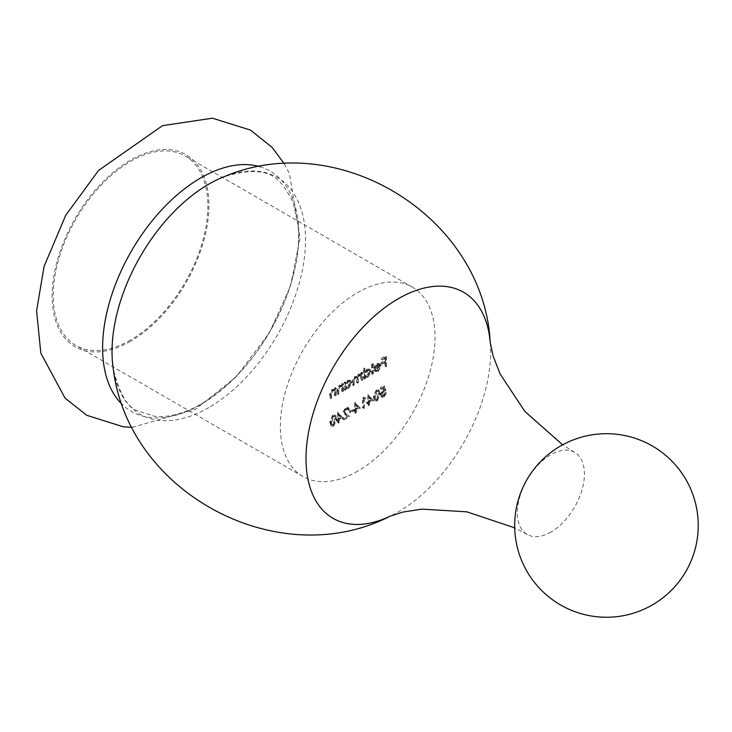 <?xml version="1.0" encoding="UTF-8"?>
<svg xmlns="http://www.w3.org/2000/svg" width="732" height="732" viewBox="0 0 732 732"><rect width="100%" height="100%" fill="white"/><g stroke="black" fill="none" stroke-linecap="round" stroke-linejoin="round"><path stroke-width="0.55" stroke-dasharray="3.66 2.75" d="M338.093 419.756L342.164 417.405L337.479 412.226L337.324 419.18L336.327 419.756L336.327 420.772L337.324 420.195L337.324 422.483L338.093 422.044L338.093 419.756L339.172 420.378L343.244 418.027L342.164 417.405M363.292 398.592L364.618 397.833L364.115 397.101L362.523 398.016L362.523 407.934L363.292 407.486L363.292 398.592L364.38 399.215L365.698 398.455L364.618 397.833M368.471 402.216L372.542 399.864L367.857 394.685L367.702 401.639L366.705 402.216L366.705 403.231L367.702 402.655L367.702 404.942L368.471 404.503L368.471 402.216L369.55 402.838L373.622 400.486L372.542 399.864M384.757 390.138L383.879 385.691L380.356 387.722L380.356 388.738L383.275 387.054L383.742 389.397L382.726 389.79L380.027 394.594L380.896 396.634L383.019 396.351L385.636 392.05L382.973 395.362L381.418 395.518L380.796 394.109L382.863 390.723L384.757 390.138L385.837 390.76L384.959 386.313L383.879 385.691M334.405 395.28L335.174 394.841L335.174 387.594L334.057 389.085L335.485 389.973L332.017 389.287L329.675 394.319L329.675 398.016L330.443 397.567L330.535 392.462L332.154 390.101L333.719 389.982L334.286 390.787L334.405 395.28L335.485 395.911L336.253 395.463L335.174 394.841M341.67 391.089L342.439 390.641L342.439 383.403L341.313 384.886L342.75 385.773L339.282 385.096L336.93 390.119L336.93 393.825L337.708 393.377L337.8 388.271L339.419 385.91L340.984 385.782L341.551 386.597L341.67 391.089L342.75 391.712L343.518 391.272L342.439 390.641M344.973 383.284L344.973 381.939L344.196 382.388L344.196 389.625L344.973 389.186L344.973 387.933L346.318 388.738L344.973 387.933L347.535 387.832L350.802 382.177L349.869 380.118L347.508 380.347L344.973 383.284L346.053 383.907L346.053 382.562L344.973 381.939M371.609 373.805L372.378 373.357L372.378 363.191L371.609 363.639L371.609 373.805L372.689 374.427L373.457 373.988L372.378 373.357M379.423 365.863L377.136 369.852L374.821 369.66L374.134 370.474L375.836 371.719L374.134 370.474L377.035 370.795L380.192 365.25L379.194 363.045L380.548 363.868L377.017 363.31L374.491 366.192L373.805 369.102L379.423 365.863L380.503 366.485L378.215 370.474L377.136 369.852M378.215 370.474L375.9 370.282L376.404 370.731L374.821 369.66L375.9 370.282L375.223 371.097L378.115 371.426L377.035 370.795M357.683 471.143A109.37 63.144 -60 0 1 303.002 476.559A109.37 63.144 -60 0 1 303.002 350.271A109.37 63.144 -60 0 1 412.363 287.127A109.37 63.144 -60 0 1 429.135 374.766A109.37 63.144 -60 0 1 357.683 471.143M384.703 366.247L385.471 365.799L385.471 355.889L381.29 358.296L381.29 359.32L384.703 357.344L384.703 360.4L381.29 362.367L381.29 363.383L384.703 361.416L384.703 366.247L385.782 366.869L386.56 366.421L385.471 365.799M364.234 372.222L364.234 367.894L363.465 368.342L363.465 378.508L364.234 378.06L364.234 376.806L365.579 377.611L364.234 376.806L366.796 376.715L370.063 371.051L369.129 368.992L366.769 369.23L364.234 372.222L365.314 372.844L365.314 368.516L364.234 367.894M360.931 379.972L361.7 379.524L361.7 372.277L360.931 372.725L360.931 373.988L360.062 373.466L358.762 373.851L356.768 376.751L356.191 376.175L357.847 377.373L354.471 376.33L352.348 381.006L352.348 384.922L353.117 384.483L353.117 380.558L354.599 377.145L355.962 377.017L356.64 382.452L357.408 382.003L357.408 378.316L358.9 374.656L360.254 374.546L360.931 379.972L362.011 380.594L362.779 380.146L361.7 379.524M362.779 380.146L362.779 372.908L362.011 373.347L362.011 374.61L360.062 373.466L361.141 374.089L359.851 374.473L358.762 373.851M373.311 396.753L374.445 400.431L376.275 400.248L379.149 393.386L378.06 389.653L376.275 389.827L373.311 396.753L374.391 397.375L375.525 401.054L377.355 400.871L376.275 400.248M355.258 409.838L359.33 407.486L354.645 402.316L354.489 409.27L353.501 409.838L353.501 410.853L354.489 410.286L354.489 412.573L355.258 412.125L355.258 409.838L356.347 410.46L360.418 408.108L359.33 407.486M349.429 412.189L352.733 410.286L352.733 409.27L349.429 411.174L349.429 412.189L350.509 412.811L353.812 410.908L352.733 410.286M343.811 411.594L345.678 408.511L347.069 408.337L347.663 409.646L348.441 409.206L347.59 407.303L345.641 407.514L343.043 411.96L344.781 414.513L346.931 415.922L342.933 418.228L342.933 419.244L348.771 415.877L345.44 413.699L343.811 411.594L344.9 412.217L346.758 409.133L345.678 408.511M329.729 421.916L330.855 425.594L332.685 425.411L335.558 418.548L334.478 414.815L332.685 414.989L329.729 421.916L330.809 422.538L331.944 426.216L333.774 426.033L332.685 425.411M130.543 340.005A109.37 63.144 -60 0 1 75.863 345.422A109.37 63.144 -60 0 1 75.863 219.133A109.37 63.144 -60 0 1 185.233 155.989A109.37 63.144 -60 0 1 201.995 243.628A109.37 63.144 -60 0 1 130.543 340.005M550.885 532.109A47.415 27.377 -60 0 1 527.177 534.452A47.415 27.377 -60 0 1 527.177 479.698A47.415 27.377 -60 0 1 574.593 452.321A47.415 27.377 -60 0 1 581.867 490.321A47.415 27.377 -60 0 1 550.885 532.109M386.56 366.421L386.56 356.511L385.471 355.889M386.56 356.511L382.369 358.927L381.29 358.296M382.369 358.927L382.369 359.943L381.29 359.32M382.369 359.943L385.782 357.975L384.703 357.344M385.782 357.975L385.782 361.022L384.703 360.4M385.782 361.022L382.369 362.99L381.29 362.367M382.369 362.99L382.369 364.005L381.29 363.383M382.369 364.005L385.782 362.038L384.703 361.416M385.782 362.038L385.782 366.869M378.115 371.426L381.271 365.872L380.192 365.25M381.271 365.872L380.548 363.868L377.017 363.31M378.096 363.932L375.571 366.823L374.491 366.192M375.571 366.823L374.885 369.724L373.805 369.102M374.885 369.724L380.503 366.485M380.42 365.643L375.662 368.397L378.06 364.847L379.78 364.646L378.59 363.969L379.341 365.021L374.574 367.766L376.98 364.225L378.59 363.969L379.679 364.591L380.42 365.643L379.341 365.021M375.662 368.397L374.574 367.766M378.06 364.847L376.98 364.225M373.457 373.988L373.457 363.813L372.378 363.191M373.457 363.813L372.689 364.262L371.609 363.639M372.689 364.262L372.689 374.427M365.314 368.516L364.545 368.965L363.465 368.342M364.545 368.965L364.545 379.13L363.465 378.508M364.545 379.13L365.314 378.691L364.234 378.06M365.314 378.691L365.314 377.438L367.876 377.337L366.796 376.715M367.876 377.337L371.142 371.682L370.063 371.051M371.142 371.682L370.209 369.623L367.848 369.852L366.769 369.23M367.848 369.852L365.314 372.844M367.848 376.458L365.991 376.66L365.314 375.077L367.839 370.749L369.651 370.548L370.374 372.13L367.848 376.458L366.769 375.836L364.902 376.038L364.234 374.455L366.759 370.118L368.562 369.925L369.294 371.508L366.769 375.836M365.314 375.077L364.234 374.455M367.839 370.749L366.759 370.118M370.374 372.13L369.294 371.508M362.779 372.908L361.7 372.277M362.011 373.347L360.931 372.725M362.011 374.61L361.141 374.089L362.011 374.61M359.851 374.473L357.847 377.373L354.471 376.33M355.551 376.953L353.428 381.628L353.428 385.554L352.348 384.922M353.428 385.554L354.197 385.105L353.117 384.483M354.197 385.105L354.197 381.18L355.688 377.767L354.599 377.145M355.688 377.767L357.042 377.639L357.719 380.256L357.719 383.074L356.64 382.452M357.719 383.074L358.488 382.626L357.408 382.003M358.488 382.626L358.488 378.947L359.979 375.287L358.9 374.656M359.979 375.287L361.334 375.168L362.011 380.594M346.053 382.562L345.284 383.01L344.196 382.388M345.284 383.01L345.284 390.257L344.196 389.625M345.284 390.257L346.053 389.808L344.973 389.186M346.053 389.808L346.053 388.555L348.615 388.454L347.535 387.832M348.615 388.454L351.882 382.799L350.802 382.177M351.882 382.799L350.948 380.741L348.588 380.969L347.508 380.347M348.588 380.969L346.053 383.907M348.588 387.585L346.721 387.786L346.053 386.203L348.578 381.866L350.381 381.665L351.113 383.257L348.588 387.585L347.508 386.954L345.641 387.164L344.973 385.581L347.499 381.244L349.301 381.043L350.033 382.626L347.508 386.954M346.053 386.203L344.973 385.581M348.578 381.866L347.499 381.244M351.113 383.257L350.033 382.626M343.518 391.272L343.518 384.026L342.439 383.403M343.518 384.026L342.75 384.474L341.67 383.843M342.75 384.474L342.75 385.773L339.282 385.096M340.362 385.718L338.019 390.751L338.019 394.447L336.93 393.825M338.019 394.447L338.788 393.999L337.708 393.377M338.788 393.999L338.879 388.893L337.8 388.271M338.879 388.893L340.499 386.533L339.419 385.91M340.499 386.533L342.073 386.414L342.631 387.219L341.551 386.597M342.631 387.219L342.75 391.712M336.253 395.463L336.253 388.216L335.174 387.594M336.253 388.216L335.485 388.665L334.405 388.042M335.485 388.665L335.485 389.973L332.017 389.287M333.097 389.918L330.754 394.941L330.754 398.638L329.675 398.016M330.754 398.638L331.523 398.199L330.443 397.567M331.523 398.199L331.614 393.084L330.535 392.462M331.614 393.084L333.234 390.723L332.154 390.101M333.234 390.723L334.808 390.604L335.366 391.41L334.286 390.787M335.366 391.41L335.485 395.911M384.959 386.313L381.436 388.353L380.356 387.722M381.436 388.353L381.436 389.369L380.356 388.738M381.436 389.369L384.355 387.676L383.275 387.054M384.355 387.676L384.822 390.019L383.742 389.397M384.822 390.019L383.806 390.412L382.726 389.79M383.806 390.412L381.107 395.216L380.027 394.594M381.107 395.216L381.976 397.256L384.099 396.982L383.019 396.351M384.099 396.982L386.725 392.672L385.636 392.05M386.725 392.672L385.947 393.111L384.867 392.489M385.947 393.111L384.053 395.985L382.973 395.362M384.053 395.985L382.497 396.14L380.796 394.109M381.875 394.731L383.952 391.346L382.863 390.723M383.952 391.346L385.837 390.76M377.355 400.871L380.228 394.008L379.149 393.386M380.228 394.008L379.149 390.275L376.275 389.827M377.355 390.449L374.391 397.375M375.168 396.927L377.328 391.483L378.627 391.373L379.46 394.447L377.328 399.873L376.047 399.983L375.489 399.233L375.168 396.927L374.079 396.305L376.248 390.861L377.547 390.751L378.371 393.825L376.248 399.251L374.958 399.361L374.079 396.305M377.328 391.483L376.248 390.861M375.489 399.233L374.409 398.611M377.328 399.873L376.248 399.251M373.622 400.486L367.857 394.685M368.937 395.317L367.702 394.777M368.782 395.399L368.782 402.261L367.702 401.639M368.782 402.261L367.793 402.838L366.705 402.216M367.793 402.838L367.793 403.854L366.705 403.231M367.793 403.854L368.782 403.286L367.702 402.655M368.782 403.286L368.782 405.574L367.702 404.942M368.782 405.574L369.55 405.125L368.471 404.503M369.55 405.125L369.55 402.838M372.112 400.34L369.55 401.822L369.55 397.513L372.112 400.34L371.033 399.718L368.471 401.2L368.471 396.89L371.033 399.718M369.55 401.822L368.471 401.2M369.55 397.513L368.471 396.89M365.698 398.455L364.115 397.101M365.195 397.723L363.603 398.647L362.523 398.016M363.603 398.647L363.603 408.557L362.523 407.934M363.603 408.557L364.38 408.108L363.292 407.486M364.38 408.108L364.38 399.215M360.418 408.108L354.645 402.316M355.725 402.939L354.489 402.408M355.569 403.03L355.569 409.893L354.489 409.27M355.569 409.893L354.581 410.46L353.501 409.838M354.581 410.46L354.581 411.485L353.501 410.853M354.581 411.485L355.569 410.908L354.489 410.286M355.569 410.908L355.569 413.196L354.489 412.573M355.569 413.196L356.347 412.747L355.258 412.125M356.347 412.747L356.347 410.46M358.9 407.971L356.347 409.444L356.347 405.144L358.9 407.971L357.82 407.349L355.258 408.822L355.258 404.522L357.82 407.349M356.347 409.444L355.258 408.822M356.347 405.144L355.258 404.522M353.812 410.908L353.812 409.893L352.733 409.27M353.812 409.893L350.509 411.796L349.429 411.174M350.509 411.796L350.509 412.811M346.758 409.133L348.148 408.959L348.752 410.277L347.663 409.646M348.752 410.277L349.521 409.829L348.441 409.206M349.521 409.829L348.67 407.925L346.721 408.136L345.641 407.514M346.721 408.136L344.122 412.583L343.043 411.96M344.122 412.583L346.931 415.922M348.011 416.545L344.013 418.85L342.933 418.228M344.013 418.85L344.013 419.866L342.933 419.244M344.013 419.866L349.85 416.499L348.771 415.877M349.85 416.499L345.44 413.699M346.52 414.321L344.9 412.217M343.244 418.027L337.479 412.226M338.559 412.848L337.324 412.317M338.404 412.94L338.404 419.802L337.324 419.18M338.404 419.802L337.415 420.378L336.327 419.756M337.415 420.378L337.415 421.394L336.327 420.772M337.415 421.394L338.404 420.818L337.324 420.195M338.404 420.818L338.404 423.105L337.324 422.483M338.404 423.105L339.172 422.666L338.093 422.044M339.172 422.666L339.172 420.378M341.734 417.88L339.172 419.363L339.172 415.053L341.734 417.88L340.645 417.258L338.093 418.731L338.093 414.431L340.645 417.258M339.172 419.363L338.093 418.731M339.172 415.053L338.093 414.431M333.774 426.033L336.638 419.171L335.558 418.548M336.638 419.171L335.558 415.437L332.685 414.989M333.774 415.611L330.809 422.538M331.578 422.09L333.746 416.645L335.046 416.545L335.869 419.61L333.746 425.036L332.456 425.146L331.907 424.395L331.578 422.09L330.498 421.467L332.667 416.023L333.966 415.913L334.789 418.988L332.667 424.414L331.376 424.523L330.818 423.773L330.498 421.467M333.746 416.645L332.667 416.023M331.907 424.395L330.818 423.773M333.746 425.036L332.667 424.414M130.543 341.258A110.898 64.023 -60 0 1 62.632 244.644A110.898 64.023 -60 0 1 198.454 166.228A110.898 64.023 -60 0 1 130.543 341.258M259.869 166.686A138.751 80.108 -60 0 1 293.752 273.539A138.751 80.108 -60 0 1 200.733 404.522A138.751 80.108 -60 0 1 122.445 404.723M208.785 407.596A136.829 79.001 -60 0 1 113.341 369.294C119.581 393.908 127.707 407.751 137.717 410.835L154.37 416.215C168.25 417.835 183.97 413.699 201.52 403.817C237.525 381.729 265.377 347.233 285.087 300.312C295.691 272.999 300.056 248.002 298.189 225.319L292.983 201.84C280.127 178.69 271.462 163.145 224.642 176.513A136.829 79.001 -60 0 1 305.207 249.392A136.829 79.001 -60 0 1 208.785 407.596M490.22 342.503A130.534 75.359 -60 0 1 398.309 511.878A130.534 75.359 -60 0 1 389.882 516.298M353.428 381.628L352.348 381.006M354.197 381.18L353.117 380.558M357.719 380.256L356.64 379.633M358.488 378.947L357.408 378.316M362.011 377.547L360.931 376.925M338.019 390.751L336.93 390.119M338.788 390.595L337.708 389.973M342.75 389.095L341.67 388.472M330.754 394.941L329.675 394.319M331.523 394.786L330.443 394.164M335.485 393.285L334.405 392.663M379.46 394.447L378.371 393.825M345.861 415.135L344.781 414.513M335.869 419.61L334.789 418.988M412.363 287.127L185.233 155.989M303.002 476.559L75.863 345.422M132.282 427.332L195.17 409.472L236.162 376.879L269.422 332.712L290.485 286.038L300.001 238.056L289.479 173.694L284.373 163.904M527.177 534.452L514.706 527.836M574.593 452.321L562.634 444.827M369.129 368.992L370.209 369.623M364.902 376.038L365.991 376.66M368.562 369.925L369.651 370.548M360.483 373.622L361.571 374.244M355.962 377.017L357.042 377.639M360.254 374.546L361.334 375.168M349.869 380.118L350.948 380.741M345.641 387.164L346.721 387.786M349.301 381.043L350.381 381.665M340.984 385.782L342.073 386.414M333.719 389.982L334.808 390.604M380.896 396.634L381.976 397.256M381.418 395.518L382.497 396.14M378.06 389.653L379.149 390.275M374.445 400.431L375.525 401.054M377.547 390.751L378.627 391.373M374.958 399.361L376.047 399.983M347.069 408.337L348.148 408.959M347.59 407.303L348.67 407.925M334.478 414.815L335.558 415.437M330.855 425.594L331.944 426.216M333.966 415.913L335.046 416.545M331.376 424.523L332.456 425.146"/><path stroke-width="1.1" d="M122.445 404.723A138.751 80.108 -60 0 1 131.348 251.177A138.751 80.108 -60 0 1 259.869 166.686M113.341 369.294A136.829 79.001 -60 0 1 224.642 176.513C339.794 127.661 483.879 217.55 490.22 342.503A130.534 75.359 -60 0 0 395.5 300.395A130.534 75.359 -60 0 0 306.058 455.313A130.534 75.359 -60 0 0 389.882 516.298C278.499 573.275 128.612 493.45 113.341 369.294M284.373 163.904L272.222 147.498L250.591 130.14L212.463 118.191L162.541 125.657L98.573 170.428L65.697 215.345L44.048 266.512L36.6 310.89L40.827 353.153L65.056 398.144L86.788 415.309L123.479 426.848L132.282 427.332M514.706 527.836L466.824 511.833L422.062 509.124L402.865 512.071L389.882 516.298M562.634 444.827L524.826 411.375L500.102 373.961L493.057 355.862L490.22 342.503M689.123 565.324A91.775 91.775 0 0 0 599.636 433.948A91.775 91.775 0 0 0 530.599 577.136A91.775 91.775 0 0 0 689.123 565.324"/></g></svg>
